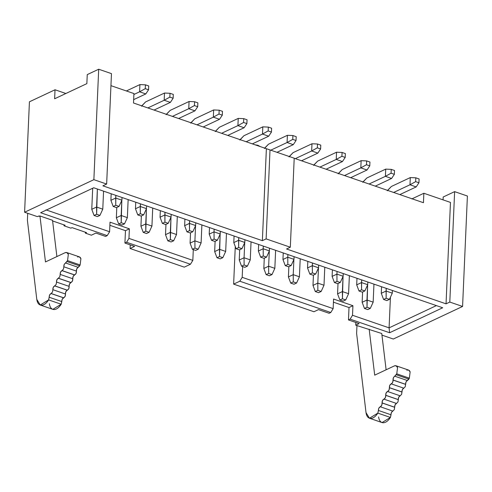 <?xml version="1.0" encoding="UTF-8"?>
<svg xmlns="http://www.w3.org/2000/svg" width="492" height="492" viewBox="0 0 492 492"><rect width="100%" height="100%" fill="white"/><g stroke="black" fill="none" stroke-linecap="round" stroke-linejoin="round"><path stroke-width="0.74" d="M98.695 69.231L87.25 74.612L86.856 83.628L54.63 98.781L55.024 89.772L29.422 101.807L24.6 212.237L93.874 179.66L98.695 69.231L111.469 73.628L98.695 69.231L93.874 179.66L106.647 184.057L111.469 73.628L106.647 184.057L102.883 185.828L262.365 240.668L266.381 148.695L133.51 103.006L133.922 93.56L133.51 103.006L266.381 148.695L262.365 240.668L266.129 238.897L290.323 247.218L286.559 248.989L446.041 303.828L450.469 202.415L423.852 193.264L450.469 202.415L446.041 303.828L449.805 302.063L454.626 191.634L443.181 197.015L443.058 199.869L443.181 197.015L454.626 191.634L449.805 302.063L462.578 306.454L393.305 339.031L381.946 335.12L393.305 339.031L462.578 306.454L467.4 196.025L462.578 306.454L449.805 302.063L446.041 303.828L286.559 248.989L290.323 247.218L294.21 158.196L290.323 247.218L266.129 238.897L270.016 149.875L266.129 238.897L262.365 240.668L102.883 185.828L106.647 184.057L93.874 179.66L24.6 212.237L29.422 101.807L55.024 89.772L54.63 98.781L86.856 83.628L87.25 74.612L98.695 69.231M65.867 93.498L55.024 89.772L65.867 93.498M37.374 216.628L24.6 212.237L37.374 216.628L38.505 216.099L37.374 216.628M130.239 244.887L130.085 248.509L134.599 246.387L124.925 243.06L125.466 230.662L109.888 225.305L125.466 230.662L124.925 243.06L126.579 242.279L128.959 238.399L129.378 228.823L125.466 230.662L129.378 228.823L110.023 222.169L109.605 231.744L107.225 235.625L105.571 236.406L95.891 233.073L91.371 235.201L85.424 233.153L85.27 232.181L85.424 233.153L86.549 232.624L72.035 227.63L70.903 228.159L63.985 225.785L64.028 224.875L63.985 225.785L65.116 225.25L52.607 220.951L65.116 225.25L63.985 225.785L70.903 228.159L72.035 227.63L86.549 232.624L85.424 233.153L91.371 235.201L95.891 233.073L105.571 236.406L107.225 235.625L109.605 231.744L45.928 209.85L109.605 231.744L110.023 222.169L129.378 228.823L128.959 238.399L192.833 260.366L193.301 249.598L192.833 260.366L128.959 238.399L126.579 242.279L124.925 243.06L134.599 246.387L130.085 248.509L184.279 267.15L190.447 264.247L126.579 242.279L190.447 264.247L192.833 260.366L190.447 264.247L184.279 267.15L130.085 248.509L130.239 244.887M40.645 212.728L107.225 235.625L40.645 212.728L93.726 187.766L40.645 212.728M133.922 93.56L110.94 85.657L133.922 93.56M294.21 158.196L266.381 148.695L294.21 158.196M235.274 246.523L233.632 284.118L239.807 281.215L242.187 277.334L242.654 266.566L242.187 277.334L333.152 308.619L333.57 299.038L352.924 305.698L349.012 307.537L348.471 319.935L350.126 319.154L389.609 332.733L442.695 307.771L93.726 187.766L442.695 307.771L389.609 332.733L389.086 327.856L436.398 305.606L389.086 327.856L389.609 332.733L350.126 319.154L352.506 315.274L350.126 319.154L348.471 319.935L349.012 307.537L333.435 302.18L349.012 307.537L352.924 305.698L352.506 315.274L352.924 305.698L333.57 299.038L333.152 308.619L330.772 312.5L239.807 281.215L233.632 284.118L235.274 246.523M260.157 146.561L257.851 145.263L259.056 146.179L257.851 145.263L256.338 145.245M294.204 158.264L423.44 202.71L423.852 193.264L411.81 198.928L423.852 193.264L423.44 202.71L294.204 158.264M313.951 311.743L233.632 284.118L313.951 311.743L318.472 309.616L313.951 311.743M390.427 297.223L389.086 327.856L352.506 315.274L389.086 327.856L390.427 297.223M359.117 323.595L348.471 319.935L359.117 323.595L355.728 325.187L381.755 333.508L355.728 325.187L355.845 322.469L355.728 325.187L359.117 323.595M329.117 313.275L318.472 309.616L329.117 313.275L330.772 312.5L329.117 313.275M467.4 196.025L454.626 191.634L467.4 196.025M330.772 312.5L333.152 308.619L242.187 277.334L239.807 281.215L330.772 312.5M39.182 216.332L38.505 216.099L39.95 215.97L52.527 220.299L39.95 215.97L39.182 216.332M40.252 305.022L52.829 309.351L61.205 304.228L61.795 301.578C61.746 299.739 62.361 298.503 63.634 297.869L62.195 299.253L61.205 304.228L48.622 299.905L40.252 305.022L36.789 299.394L27.398 220.219L27.7 213.3L27.398 220.219L36.789 299.394C37.318 303.035 38.837 304.978 41.334 305.231C43.905 305.194 46.334 303.423 48.622 299.905L49.606 294.942L52.503 292.076L53.241 287.346L56.156 284.438L56.887 279.714L59.809 276.799L60.541 272.076L63.456 269.167L64.194 264.444L67.545 260.625L68.333 254.37C67.705 252.648 66.617 252.095 65.067 252.722L45.479 261.935L39.95 215.97L45.479 261.935L65.067 252.722L66.814 252.556L68.333 254.37L67.545 260.625L65.645 263.005C64.347 263.687 63.745 264.948 63.837 266.787L63.456 269.167L62.004 270.569L74.599 274.893C75.928 274.204 76.537 272.943 76.414 271.11L63.837 266.787L76.414 271.11C76.322 269.272 76.924 268.011 78.222 267.334L76.777 268.767L76.414 271.11M56.894 256.566L52.527 220.299L56.894 256.566M69.138 286.356L68.769 288.749L67.287 290.206M67.287 290.237L65.823 291.664L65.461 294.019L52.878 289.69L52.503 292.076L51.045 293.478L63.646 297.795C64.975 297.113 65.577 295.852 65.461 294.019C65.374 292.162 65.983 290.901 67.287 290.237L54.686 285.913C53.388 286.596 52.785 287.851 52.878 289.69L65.461 294.019M65.491 293.988L65.122 296.387L63.64 297.844M63.634 297.869L51.033 293.546C49.766 294.198 49.163 295.428 49.212 297.248L61.795 301.578L49.212 297.248L48.622 299.905L61.205 304.228C58.917 307.746 56.488 309.523 53.917 309.554C51.414 309.302 49.901 307.359 49.372 303.724M77.644 257.052C79.194 256.424 80.282 256.972 80.916 258.7L80.122 264.948L78.222 267.334L65.645 263.005L78.222 267.334L79.673 265.895L67.09 261.572L79.673 265.895L80.122 264.948L67.545 260.625L80.122 264.948L80.916 258.7L79.396 256.879L66.814 252.556M76.444 271.086L76.076 273.478L74.593 274.936M74.587 274.966L73.13 276.393L72.767 278.749L60.184 274.419L59.809 276.799L58.351 278.201L70.946 282.525C72.281 281.842 72.884 280.581 72.767 278.749C72.675 276.891 73.283 275.631 74.587 274.966L61.992 270.643C60.694 271.326 60.092 272.58 60.184 274.419L72.767 278.749M72.791 278.718L72.422 281.11L70.94 282.574M70.934 282.599L69.477 284.025L69.114 286.381L56.531 282.057L56.156 284.438L54.698 285.84L67.293 290.163C68.628 289.481 69.231 288.22 69.114 286.381C69.003 284.511 69.612 283.251 70.934 282.599L58.339 278.275C57.023 278.939 56.42 280.2 56.531 282.057L69.114 286.381M391.208 383.901L392.684 382.432L393.046 380.039M393.065 380.021L393.409 377.665L396.767 373.84L397.554 367.586C396.927 365.857 395.839 365.31 394.289 365.937L374.701 375.15L369.172 329.185L374.701 375.15L394.289 365.937L396.035 365.771L397.554 367.586L396.767 373.834L394.867 376.22C393.557 376.915 392.954 378.182 393.065 380.021L405.636 384.326L405.26 386.706L402.345 389.615L401.607 394.344L398.692 397.253L397.96 401.976L395.039 404.891L394.307 409.615L391.411 412.481L390.427 417.444C388.139 420.961 385.71 422.733 383.139 422.769C380.642 422.517 379.123 420.574 378.594 416.939M356.958 325.612L356.62 333.435L366.017 412.61C366.546 416.25 368.059 418.194 370.562 418.44C373.127 418.409 375.556 416.632 377.844 413.12L378.834 408.151L380.261 406.761C378.994 407.407 378.385 408.643 378.434 410.463L377.844 413.12L369.474 418.237L366.017 412.61L356.62 333.435L356.958 325.612M380.248 406.81L381.731 405.334L382.093 402.942M382.106 402.923L382.456 400.574L383.908 399.129C382.604 399.824 382.001 401.091 382.106 402.923L394.682 407.228C394.59 405.396 395.193 404.135 396.49 403.452L383.908 399.129L396.49 403.452L397.96 401.976L398.292 399.639L385.716 395.334C385.82 397.216 385.218 398.477 383.908 399.129M383.901 399.172L385.384 397.702L385.74 395.31M385.759 395.291L386.109 392.942L387.561 391.491C386.232 392.167 385.63 393.434 385.759 395.291L398.336 399.596C398.219 397.739 398.821 396.478 400.144 395.814L387.561 391.491L400.144 395.814L401.607 394.344L401.939 392.007L389.369 387.702C389.473 389.578 388.871 390.839 387.561 391.491M387.555 391.534L389.037 390.064L389.393 387.671M389.412 387.653L389.756 385.304L391.214 383.852C389.904 384.553 389.301 385.82 389.412 387.653L401.989 391.958C401.896 390.125 402.493 388.864 403.797 388.182L391.214 383.852L403.797 388.182L405.26 386.706L405.592 384.369L393.016 380.064C393.12 381.94 392.524 383.207 391.214 383.852M386.115 369.781L381.755 333.508L386.115 369.781M406.866 370.261C408.415 369.633 409.51 370.187 410.137 371.915L409.344 378.163L405.998 381.983L405.636 384.326C405.543 382.487 406.146 381.226 407.444 380.544L394.867 376.22L407.444 380.544L408.895 379.111L396.312 374.781L408.895 379.111L409.344 378.163L396.767 373.84L409.344 378.163L410.137 371.915L408.618 370.095L396.035 365.771M387.567 190.373L391.398 186.462L410.297 177.575L415.814 177.815L419.104 178.947L415.814 177.815L415.648 181.646L418.938 182.778L415.648 181.646L409.984 184.783L415.648 181.646L415.814 177.815L410.297 177.575L409.984 184.783L416.177 186.917L418.938 182.778L419.104 178.947L418.938 182.778L416.177 186.917L399.842 194.592L416.177 186.917L409.984 184.783L393.649 192.464L409.984 184.783L410.297 177.575L391.398 186.462L387.352 190.755M362.985 181.917L366.817 178.006L385.716 169.119L391.232 169.365L394.522 170.496L391.232 169.365L391.066 173.196L394.356 174.328L391.066 173.196L385.402 176.333L391.066 173.196L391.232 169.365L385.716 169.119L385.402 176.333L391.595 178.461L394.356 174.328L394.522 170.496L394.356 174.328L391.595 178.461L375.267 186.142L391.595 178.461L385.402 176.333L369.074 184.014L385.402 176.333L385.716 169.119L366.817 178.006L362.77 182.304M313.822 165.011L317.654 161.105L336.553 152.213L342.075 152.459L345.366 153.59L342.075 152.459L341.909 156.29L345.199 157.422L341.909 156.29L336.239 159.426L341.909 156.29L342.075 152.459L336.553 152.213L336.239 159.426L342.432 161.554L345.199 157.422L345.366 153.59L345.199 157.422L342.432 161.554L326.104 169.236L342.432 161.554L336.239 159.426L319.911 167.108L336.239 159.426L336.553 152.213L317.654 161.105L313.607 165.398M338.404 173.467L342.235 169.555L361.134 160.669L360.821 167.877L344.492 175.558L360.821 167.877L366.485 164.74L366.657 160.909L369.947 162.04L369.775 165.872L367.014 170.011L350.685 177.686L367.014 170.011L360.821 167.877L361.134 160.669L342.235 169.555L338.188 173.848M215.502 131.204L219.334 127.293L238.233 118.406L243.755 118.646L247.045 119.777L243.755 118.646L243.583 122.477L246.873 123.609L243.583 122.477L237.919 125.614L243.583 122.477L243.755 118.646L238.233 118.406L237.919 125.614L244.112 127.748L246.873 123.609L247.045 119.777L246.873 123.609L244.112 127.748L227.784 135.423L244.112 127.748L237.919 125.614L221.591 133.295L237.919 125.614L238.233 118.406L219.334 127.293L215.287 131.585M240.084 139.654L243.915 135.743L262.814 126.856L268.331 127.096L271.621 128.227L268.331 127.096L268.165 130.927L271.455 132.059L268.165 130.927L262.5 134.07L268.165 130.927L268.331 127.096L262.814 126.856L262.5 134.07L268.693 136.198L271.455 132.059L271.621 128.227L271.455 132.059L268.693 136.198L252.365 143.879L268.693 136.198L262.5 134.07L246.172 141.745L262.5 134.07L262.814 126.856L243.915 135.743L239.868 140.042M264.665 148.11L268.497 144.199L287.396 135.312L287.082 142.52L270.834 150.158L287.082 142.52L292.746 139.384L292.912 135.552L296.202 136.684L296.036 140.515L293.275 144.654L277.027 152.292L293.275 144.654L287.082 142.52L287.396 135.312L268.497 144.199L264.45 148.492M190.921 122.748L194.752 118.836L213.651 109.95L219.174 110.196L222.464 111.327L219.174 110.196L219.002 114.027L222.298 115.159L219.002 114.027L213.337 117.164L219.002 114.027L219.174 110.196L213.651 109.95L213.337 117.164L219.53 119.292L222.298 115.159L222.464 111.327L222.298 115.159L219.53 119.292L203.202 126.973L219.53 119.292L213.337 117.164L197.009 124.845L213.337 117.164L213.651 109.95L194.752 118.836L190.705 123.135M166.345 114.298L170.171 110.386L189.069 101.5L194.592 101.739L197.882 102.871L194.592 101.739L194.426 105.571L197.716 106.703L194.426 105.571L188.756 108.707L194.426 105.571L194.592 101.739L189.069 101.5L188.756 108.707L194.949 110.841L197.716 106.703L197.882 102.871L197.716 106.703L194.949 110.841L178.621 118.517L194.949 110.841L188.756 108.707L172.428 116.389L188.756 108.707L189.069 101.5L170.171 110.386L166.124 114.679M141.764 105.841L145.595 101.93L164.494 93.043L170.011 93.289L173.301 94.421L170.011 93.289L169.845 97.121L173.135 98.252L169.845 97.121L164.174 100.257L169.845 97.121L170.011 93.289L164.494 93.043L164.174 100.257L170.373 102.385L173.135 98.252L173.301 94.421L173.135 98.252L170.373 102.385L154.039 110.067L170.373 102.385L164.174 100.257L147.846 107.939L164.174 100.257L164.494 93.043L145.595 101.93L141.548 106.229M133.879 94.495L139.599 91.807L139.912 84.593L126.364 90.965L139.912 84.593L139.599 91.807L133.879 94.495M145.792 93.935L133.658 99.642L145.792 93.935L139.599 91.807L145.263 88.665L145.429 84.833L139.912 84.593L145.429 84.833L145.263 88.665L139.599 91.807L145.792 93.935L148.553 89.796L145.792 93.935M289.278 156.505L293.072 152.649L311.977 143.762L317.494 144.002L320.784 145.134L317.494 144.002L317.328 147.834L320.618 148.965L317.328 147.834L311.657 150.976L317.328 147.834L317.494 144.002L311.977 143.762L311.657 150.976L317.85 153.104L320.618 148.965L320.784 145.134L320.618 148.965L317.85 153.104L301.522 160.786L317.85 153.104L311.657 150.976L295.329 158.652L311.657 150.976L311.977 143.762L293.072 152.649L289.025 156.942M369.474 418.237L382.05 422.567L390.427 417.444L377.844 413.12L390.427 417.444L391.017 414.787L378.434 410.463L391.017 414.787C390.962 412.966 391.571 411.736 392.837 411.091L380.261 406.761L392.837 411.091L394.307 409.615L394.639 407.278L382.063 402.973C382.167 404.848 381.564 406.115 380.261 406.761M366.657 160.909L361.134 160.669L366.657 160.909L366.485 164.74L369.775 165.872L369.947 162.04L366.657 160.909M292.912 135.552L287.396 135.312L292.912 135.552L292.746 139.384L296.036 140.515L296.202 136.684L292.912 135.552M148.719 85.965L148.553 89.796L145.263 88.665L148.553 89.796L148.719 85.965L145.429 84.833L148.719 85.965M307.531 267.937L312.352 265.668L312.469 262.986L312.352 265.668L318.545 267.802L318.662 265.114L318.545 267.802L312.352 265.668L307.531 267.937L307.82 261.387L307.531 267.937L309.843 274.099L312.402 272.9L312.352 265.668L312.402 272.9L315.692 274.032L318.545 267.802L315.692 274.032L313.133 275.231L309.843 274.099L307.531 267.937M288.41 276.928L293.226 274.665L293.89 259.518L293.226 274.665L299.419 276.793L300.206 258.767L299.419 276.793L293.226 274.665L288.41 276.928L288.859 266.639L288.41 276.928L290.717 283.097L293.281 281.891L293.226 274.665L293.281 281.891L296.571 283.023L299.419 276.793L296.571 283.023L294.007 284.228L290.717 283.097L288.41 276.928M366.971 300.022L373.164 302.149L373.951 284.13L373.164 302.149L366.971 300.022L367.629 284.874L367.02 307.248L370.31 308.379L373.164 302.149L370.31 308.379L367.752 309.585L364.461 308.453L362.149 302.285L362.598 291.996L362.149 302.285L366.971 300.022L362.149 302.285L364.461 308.453L367.02 307.248L366.971 300.022M342.389 291.572L348.582 293.699L349.369 275.674L348.582 293.699L342.389 291.572L343.047 276.418L342.438 298.798L345.728 299.929L348.582 293.699L345.728 299.929L343.17 301.135L339.88 300.003L337.567 293.835L338.016 283.546L337.567 293.835L342.389 291.572L337.567 293.835L339.88 300.003L342.438 298.798L342.389 291.572M386.091 291.03L392.29 293.158L392.407 290.477L392.29 293.158L386.091 291.03L386.208 288.343L386.146 298.257L389.436 299.388L392.29 293.158L389.436 299.388L386.878 300.594L383.588 299.462L381.275 293.293L381.558 286.744L381.275 293.293L386.091 291.03L381.275 293.293L383.588 299.462L386.146 298.257L386.091 291.03M361.515 282.574L367.708 284.708L367.825 282.021L367.708 284.708L361.515 282.574L361.632 279.893L361.565 289.8L364.855 290.932L367.708 284.708L364.855 290.932L362.296 292.137L359.006 291.006L356.694 284.843L356.983 278.294L356.694 284.843L361.515 282.574L356.694 284.843L359.006 291.006L361.565 289.8L361.515 282.574M332.112 276.387L336.934 274.124L337.051 271.443L336.934 274.124L343.127 276.252L343.244 273.57L343.127 276.252L336.934 274.124L332.112 276.387L332.401 269.844L332.112 276.387L334.425 282.556L336.983 281.35L336.934 274.124L336.983 281.35L340.273 282.482L343.127 276.252L340.273 282.482L337.715 283.687L334.425 282.556L332.112 276.387M312.986 285.385L317.807 283.115L318.472 267.968L317.807 283.115L324 285.243L324.788 267.224L324 285.243L317.807 283.115L312.986 285.385L313.441 275.089L312.986 285.385L315.298 291.547L317.857 290.341L317.807 283.115L317.857 290.341L321.147 291.473L324 285.243L321.147 291.473L318.588 292.678L315.298 291.547L312.986 285.385M190.084 243.116L194.906 240.852L195.564 225.705L194.906 240.852L201.099 242.98L201.886 224.961L201.099 242.98L194.906 240.852L190.084 243.116L190.533 232.827L190.084 243.116L192.397 249.284L194.955 248.079L194.906 240.852L194.955 248.079L198.245 249.21L201.099 242.98L198.245 249.21L195.687 250.416L192.397 249.284L190.084 243.116M209.211 234.124L214.032 231.861L214.149 229.174L214.032 231.861L220.225 233.989L220.342 231.308L220.225 233.989L214.032 231.861L209.211 234.124L209.5 227.575L209.211 234.124L211.523 240.293L214.082 239.087L214.032 231.861L214.082 239.087L217.372 240.219L220.225 233.989L217.372 240.219L214.813 241.424L211.523 240.293L209.211 234.124M170.324 232.402L176.517 234.53L177.304 216.505L176.517 234.53L170.324 232.402L170.988 217.249L170.38 239.629L173.67 240.76L176.517 234.53L173.67 240.76L171.105 241.966L167.815 240.834L165.509 234.666L165.958 224.377L165.509 234.666L170.324 232.402L165.509 234.666L167.815 240.834L170.38 239.629L170.324 232.402M145.743 223.946L151.936 226.074L152.723 208.054L151.936 226.074L145.743 223.946L146.407 208.799L145.798 231.172L149.088 232.304L151.936 226.074L149.088 232.304L146.524 233.509L143.233 232.378L140.927 226.215L141.376 215.92L140.927 226.215L145.743 223.946L140.927 226.215L143.233 232.378L145.798 231.172L145.743 223.946M121.167 215.496L127.36 217.624L128.148 199.598L127.36 217.624L121.167 215.496L121.825 200.349L121.216 222.722L124.507 223.854L127.36 217.624L124.507 223.854L121.948 225.059L118.658 223.928L116.346 217.759L116.795 207.47L116.346 217.759L121.167 215.496L116.346 217.759L118.658 223.928L121.216 222.722L121.167 215.496M96.586 207.04L102.779 209.174L103.566 191.148L102.779 209.174L96.586 207.04L97.373 189.02L96.635 214.272L99.925 215.404L102.779 209.174L99.925 215.404L97.367 216.603L94.077 215.471L91.764 209.309L92.687 188.258L91.764 209.309L96.586 207.04L91.764 209.309L94.077 215.471L96.635 214.272L96.586 207.04M189.451 223.405L195.644 225.533L195.761 222.851L195.644 225.533L189.451 223.405L189.568 220.723L189.5 230.631L192.79 231.763L195.644 225.533L192.79 231.763L190.232 232.968L186.942 231.837L184.629 225.674L184.918 219.125L184.629 225.674L189.451 223.405L184.629 225.674L186.942 231.837L189.5 230.631L189.451 223.405M164.869 214.955L171.062 217.083L171.179 214.401L171.062 217.083L164.869 214.955L164.986 212.273L164.925 222.181L168.215 223.313L171.062 217.083L168.215 223.313L165.65 224.518L162.36 223.386L160.054 217.218L160.337 210.674L160.054 217.218L164.869 214.955L160.054 217.218L162.36 223.386L164.925 222.181L164.869 214.955M140.288 206.499L146.481 208.633L146.598 205.945L146.481 208.633L140.288 206.499L140.405 203.817L140.343 213.731L143.633 214.863L146.481 208.633L143.633 214.863L141.069 216.062L137.778 214.93L135.472 208.768L135.755 202.218L135.472 208.768L140.288 206.499L135.472 208.768L137.778 214.93L140.343 213.731L140.288 206.499M115.706 198.048L121.905 200.176L122.022 197.495L121.905 200.176L115.706 198.048L115.829 195.367L115.761 205.275L119.052 206.406L121.905 200.176L119.052 206.406L116.493 207.612L113.203 206.48L110.891 200.312L111.174 193.768L110.891 200.312L115.706 198.048L110.891 200.312L113.203 206.48L115.761 205.275L115.706 198.048M239.247 260.022L244.069 257.759L244.727 242.611L244.069 257.759L250.262 259.887L251.049 241.867L250.262 259.887L244.069 257.759L239.247 260.022L239.696 249.733L239.247 260.022L241.56 266.19L244.118 264.985L244.069 257.759L244.118 264.985L247.408 266.117L250.262 259.887L247.408 266.117L244.85 267.322L241.56 266.19L239.247 260.022M258.374 251.031L263.189 248.761L263.306 246.08L263.189 248.761L269.382 250.895L269.499 248.214L269.382 250.895L263.189 248.761L258.374 251.031L258.657 244.481L258.374 251.031L260.68 257.193L263.245 255.994L263.189 248.761L263.245 255.994L266.535 257.125L269.382 250.895L266.535 257.125L263.97 258.325L260.68 257.193L258.374 251.031M219.487 249.303L225.68 251.437L226.468 233.411L225.68 251.437L219.487 249.303L220.145 234.155L219.537 256.535L222.827 257.667L225.68 251.437L222.827 257.667L220.268 258.866L216.978 257.734L214.666 251.572L215.115 241.277L214.666 251.572L219.487 249.303L214.666 251.572L216.978 257.734L219.537 256.535L219.487 249.303M238.614 240.311L244.807 242.439L244.924 239.758L244.807 242.439L238.614 240.311L238.731 237.63L238.663 247.537L241.953 248.669L244.807 242.439L241.953 248.669L239.395 249.875L236.105 248.743L233.792 242.581L234.075 236.031L233.792 242.581L238.614 240.311L233.792 242.581L236.105 248.743L238.663 247.537L238.614 240.311M282.955 259.481L287.771 257.218L287.888 254.536L287.771 257.218L293.964 259.346L294.081 256.664L293.964 259.346L287.771 257.218L282.955 259.481L283.238 252.937L282.955 259.481L285.262 265.649L287.826 264.444L287.771 257.218L287.826 264.444L291.116 265.575L293.964 259.346L291.116 265.575L288.552 266.781L285.262 265.649L282.955 259.481M263.829 268.478L268.644 266.209L269.308 251.061L268.644 266.209L274.837 268.343L275.625 250.317L274.837 268.343L268.644 266.209L263.829 268.478L264.278 258.183L263.829 268.478L266.141 274.641L268.7 273.441L268.644 266.209L268.7 273.441L271.99 274.573L274.837 268.343L271.99 274.573L269.432 275.772L266.141 274.641L263.829 268.478M366.485 164.74L360.821 167.877L367.014 170.011L369.775 165.872L366.485 164.74M292.746 139.384L287.082 142.52L293.275 144.654L296.036 140.515L292.746 139.384M309.843 274.099L313.133 275.231L315.692 274.032L312.402 272.9L309.843 274.099M296.571 283.023L293.281 281.891L290.717 283.097L294.007 284.228L296.571 283.023M370.31 308.379L367.02 307.248L364.461 308.453L367.752 309.585L370.31 308.379M345.728 299.929L342.438 298.798L339.88 300.003L343.17 301.135L345.728 299.929M383.588 299.462L386.878 300.594L389.436 299.388L386.146 298.257L383.588 299.462M359.006 291.006L362.296 292.137L364.855 290.932L361.565 289.8L359.006 291.006M334.425 282.556L337.715 283.687L340.273 282.482L336.983 281.35L334.425 282.556M321.147 291.473L317.857 290.341L315.298 291.547L318.588 292.678L321.147 291.473M198.245 249.21L194.955 248.079L192.397 249.284L195.687 250.416L198.245 249.21M211.523 240.293L214.813 241.424L217.372 240.219L214.082 239.087L211.523 240.293M173.67 240.76L170.38 239.629L167.815 240.834L171.105 241.966L173.67 240.76M149.088 232.304L145.798 231.172L143.233 232.378L146.524 233.509L149.088 232.304M124.507 223.854L121.216 222.722L118.658 223.928L121.948 225.059L124.507 223.854M99.925 215.404L96.635 214.272L94.077 215.471L97.367 216.603L99.925 215.404M186.942 231.837L190.232 232.968L192.79 231.763L189.5 230.631L186.942 231.837M162.36 223.386L165.65 224.518L168.215 223.313L164.925 222.181L162.36 223.386M137.778 214.93L141.069 216.062L143.633 214.863L140.343 213.731L137.778 214.93M113.203 206.48L116.493 207.612L119.052 206.406L115.761 205.275L113.203 206.48M247.408 266.117L244.118 264.985L241.56 266.19L244.85 267.322L247.408 266.117M260.68 257.193L263.97 258.325L266.535 257.125L263.245 255.994L260.68 257.193M222.827 257.667L219.537 256.535L216.978 257.734L220.268 258.866L222.827 257.667M236.105 248.743L239.395 249.875L241.953 248.669L238.663 247.537L236.105 248.743M285.262 265.649L288.552 266.781L291.116 265.575L287.826 264.444L285.262 265.649M271.99 274.573L268.7 273.441L266.141 274.641L269.432 275.772L271.99 274.573M255.237 144.863L257.851 145.263"/></g></svg>
